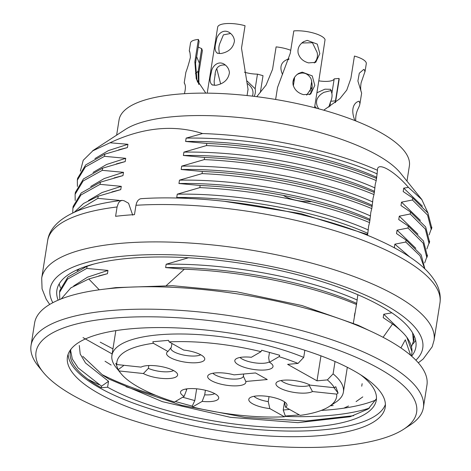<?xml version="1.0" encoding="UTF-8"?>
<svg xmlns="http://www.w3.org/2000/svg" width="471" height="471" viewBox="0 0 471 471"><rect width="100%" height="100%" fill="white"/><g stroke="black" fill="none" stroke-linecap="round" stroke-linejoin="round"><path stroke-width="0.71" d="M321.21 410.435A167.829 51.139 -171 0 0 343.895 408.163A167.829 51.139 -171 0 0 376.052 399.932M284.902 416.393A169.43 51.627 -171 0 0 314.999 416.37A169.43 51.627 -171 0 0 369.405 408.127M70.22 352.049A169.43 51.627 -171 0 0 70.621 352.491M102.113 374.61A169.43 51.627 -171 0 0 156.154 395.487M362.14 383.688L361.74 386.214M362.8 396.882L356.082 401.616M348.54 405.996L343.895 408.163M367.521 235.376L367.657 234.54L300.91 213.628L223.937 201.252M191.191 198.632L176.731 197.526C239.81 196.542 319.756 211.632 367.81 233.345L367.421 233.746M176.731 197.526L177.261 194.17L199.822 187.617C258.897 190.207 324.925 204.02 369.547 222.583L368.575 226.433L367.657 234.54M369.547 222.583L369.876 220.528C325.302 201.641 259.256 187.923 200.157 185.492L199.822 187.617M200.157 185.492L178.951 183.513C241.87 182.424 322.188 197.72 370.029 219.333L369.641 219.727M178.951 183.513L179.48 180.157L202.041 173.605C261.117 176.195 327.145 190.007 371.766 208.571L370.795 212.421L369.876 220.528M371.766 208.571L372.096 206.516C327.522 187.629 261.476 173.911 202.377 171.479L202.041 173.605M202.377 171.479L181.17 169.501C244.308 168.488 324.178 183.655 372.249 205.321L371.86 205.715M181.17 169.501L181.7 166.139L204.261 159.592C263.336 162.183 329.364 175.995 373.986 194.558L373.014 198.409L372.096 206.516M373.986 194.558L374.315 192.504C329.741 173.616 263.695 159.899 204.597 157.461L204.261 159.592M204.597 157.461L183.384 155.483C246.38 154.482 326.521 169.601 374.469 191.303L374.08 191.703M183.384 155.483L183.92 152.127L206.481 145.58C265.556 148.171 331.584 161.983 376.205 180.546L375.234 184.397L374.315 192.504M376.205 180.546L376.535 178.491C331.961 159.604 265.915 145.886 206.816 143.449L206.481 145.58M206.816 143.449L185.603 141.471C248.788 140.417 328.64 155.665 376.688 177.29L376.3 177.691M185.603 141.471L186.139 138.115L202.565 133.546C262.806 135.524 333.203 150.426 377.471 170.296L376.535 178.491M422.422 206.198L403.729 188.141L408.475 187.405C393.897 170.42 376.859 161.164 377.471 170.296L377.483 170.219M403.729 188.141L403.188 191.55L412.737 198.003L412.425 199.987L427.562 215.076L431.177 229.171L429.105 234.923M420.362 220.375L401.51 202.153L412.425 199.987M401.51 202.153L400.968 205.562L410.518 212.015L410.206 213.999L425.342 229.089L428.957 243.183L426.885 248.935M417.977 234.222L399.29 216.165L410.206 213.999M399.29 216.165L398.749 219.574L408.298 226.027L407.986 228.011L423.123 243.101L426.738 257.201L424.665 262.948M415.816 248.294L397.071 230.178L407.986 228.011M397.071 230.178L396.529 233.587L406.079 240.039L405.767 242.029L419.997 255.759L424.712 268.735M409.858 257.036L394.851 244.19L405.767 242.029M394.851 244.19L394.309 247.605L395.699 248.529M402.475 332.279L383.753 314.257L391.854 312.809M383.753 314.257L383.211 317.666L392.561 323.983L383.088 337.307M353.344 323.165L356.506 304.519C311.325 285.302 243.489 271.343 184.32 269.218L166.363 285.52M184.32 269.218L165.633 267.593C228.788 266.562 308.646 281.764 356.712 303.412L356.323 303.807M357.836 294.74L356.506 304.519M202.565 133.546C173.581 124.356 142.731 127.429 110.02 142.772L127.935 144.297L127.417 147.576L104.856 154.135L104.509 156.325L125.716 158.309L125.198 161.588L102.637 168.147L102.289 170.337L123.496 172.321L122.978 175.606L100.417 182.165L100.07 184.349L121.277 186.339L120.759 189.619L98.198 196.177L97.85 198.362L119.057 200.352M99.246 289.8L88.772 278.973L107.441 273.698L107.959 270.419L86.752 268.429L87.1 266.245L93.611 264.137M165.633 267.593L166.163 264.237L188.724 257.684M77.397 186.457L77.338 180.175L85.375 166.952L104.509 156.325M104.856 154.135L85.687 164.921L77.644 178.291M75.177 200.475L75.107 194.276L83.137 180.988L102.289 170.337M102.637 168.147L83.467 178.933L75.425 192.303M72.752 212.951L72.887 208.288L80.918 195.006L100.07 184.349M100.417 182.165L81.248 192.945L73.205 206.316M76.296 211.355L97.85 198.362M98.198 196.177L83.532 203.478L74.324 212.221M431.312 228.082L431.518 226.998L427.898 212.963L412.737 198.003M429.093 242.094L429.299 241.011L425.678 226.975L410.518 212.015M426.873 256.106L427.079 255.023L423.458 240.987L408.298 226.027M424.883 268.9L421.192 254.923L406.079 240.039M412.584 332.85L413.42 341.281L411.542 346.685M413.562 340.103L413.897 335.323M59.817 299.474L59.57 292.367L67.6 279.079L86.752 268.429M87.1 266.245L67.93 277.025L59.888 290.395M421.922 199.627L400.432 173.028A146.976 44.786 -171 0 0 267.658 121.165A146.976 44.786 -171 0 0 125.357 129.46L92.652 150.755M80.353 171.15L83.226 160.293L92.852 150.797L110.02 142.772M408.475 187.405L421.828 199.586L428.068 213.228M88.772 278.973L70.856 287.846L61.242 298.902M83.014 337.601L112.145 353.957M410.7 355.375L405.325 339.803L400.915 347.934M411.324 355.911A178.756 54.471 -171 0 0 411.789 353.839A178.756 54.471 -171 0 0 406.814 337.23C403.494 332.844 398.743 328.428 392.561 323.983M411.99 351.678L406.814 337.23M406.973 181.123L409.37 165.969A146.976 44.786 -171 0 0 271.214 98.745A146.976 44.786 -171 0 0 119.039 119.987L116.637 135.142M377.218 173.934C329.317 152.286 249.106 137.026 186.139 138.115M374.998 187.953C326.921 166.316 247.069 151.044 183.92 152.127M372.779 201.965C324.884 180.387 244.685 164.985 181.7 166.139M370.559 215.977C322.5 194.299 242.571 179.092 179.48 180.157M368.34 229.989C320.268 208.376 240.434 193.063 177.261 194.17M357.242 300.056C309.182 278.455 229.348 263.112 166.163 264.237M112.952 348.858L100.223 342.164M101.312 275.27L107.441 273.698M107.959 270.419L87.518 277.172L73.664 285.956M121.218 149.166L127.417 147.576M127.935 144.297L108.471 150.573L94.924 158.586M79.734 268.711L77.185 270.684M114.541 191.214L120.759 189.619M121.277 186.339L101.989 192.557L88.448 200.528M116.837 177.178L122.978 175.606M123.496 172.321L104.262 178.533L90.726 186.487M125.716 158.309L106.605 164.479L93.075 172.404M118.945 163.19L125.198 161.588M311.637 201.653A19.864 6.052 9 0 1 283.471 195.441M365.031 71.651L366.291 63.673A19.864 6.052 -171 0 0 354.433 56.055L350.877 78.474L346.768 90.091L339.809 98.745L323.742 110.196M361.64 93.158L357.895 81.006L359.302 73.217L363.647 69.467L364.13 69.455L364.96 71.639L361.104 82.819C360.45 87.035 360.527 90.179 361.334 92.251M354.898 120.588C349.765 107.753 355.105 101.924 359.102 101.218L359.932 103.402C359.62 107.947 355.322 110.485 355.717 120.912M288.817 59.599L287.534 59.193M290.742 50.297A19.864 6.052 -171 0 0 276.106 46.882L272.556 69.308L266.097 85.051L256.777 96.679M282.559 74.495C278.29 65.033 283.047 60.706 289.041 58.834M294.799 76.997L292.903 82.095M316.006 60.653A11.916 10.633 -120.2 0 0 317.207 52.658L312.432 42.726L301.793 42.991M312.108 87.135L306.639 95.124M314.257 63.002L315.97 60.688M309.4 94.706C312.426 91.504 312.956 86.164 311.007 78.675C307.539 73.005 302.882 71.621 297.024 74.518M319.244 78.062L325.061 39.582A19.864 6.052 -171 0 0 293.81 30.915L290.26 53.335L277.584 87.329M308.582 62.89C303.2 61.424 299.733 58.233 298.178 53.311C297.319 48.542 299.144 44.657 303.66 41.666L307.239 40.376L317.289 44.127L319.821 53.617L315.717 62.331L308.582 62.89M303.548 94.653C298.167 93.187 294.699 89.996 293.15 85.074C292.291 80.306 294.116 76.42 298.626 73.429L302.205 72.14L312.261 75.89L314.793 85.381L310.689 94.094L303.548 94.653M316.912 92.781L324.919 89.178L330.542 89.296L331.884 93.476L334.198 78.863A14.895 4.539 9 0 1 318.802 80.835M329.853 106.387L330.595 101.612L328.805 107.094M316.636 108.253L314.781 106.234M330.601 101.612L330.707 101.383A11.916 8.761 -60.7 0 0 331.884 93.476M334.198 78.863L339.032 78.433L335.181 102.69M335.505 102.437L339.144 79.458A19.864 6.052 -171 0 0 339.032 78.433M310.13 91.221L311.761 80.93M331.578 90.438L324.054 92.304C320.698 94.017 318.355 96.343 317.036 99.287C316 102.572 316.583 105.751 318.773 108.825M205.803 93.134L196.254 78.845L194.847 61.854L198.397 39.434L199.103 41.401L196.79 56.014A11.916 1.872 96.1 0 0 195.518 63.968M196.637 56.691L199.368 63.179L201.682 48.566A14.895 4.539 9 0 1 198.214 47.006M195.583 63.997L197.031 80.494L197.749 82.378M198.556 83.932L198.079 71.315L195.43 73.682M198.079 71.315L198.126 71.121A11.916 1.872 96.1 0 0 199.368 63.179M201.682 48.566L202.389 50.532L198.839 72.952L198.897 84.521M198.397 39.434A19.864 6.052 -171 0 0 190.525 42.914L189.265 50.892M189.895 52.534L189.33 50.903C189.795 51.209 190.154 53.364 190.396 57.344C188.995 63.043 187.476 68.059 185.839 72.393M184.868 84.303L184.296 82.666C183.978 83.708 186.846 84.215 184.408 93.688M230.66 33.47L223.419 34.854L220.304 42.337A11.916 8.761 119.3 0 0 218.98 50.256L219.368 53.588M220.658 83.962L216.807 68.896M225.438 65.069C218.774 64.392 215.288 67.936 214.982 75.707L214.134 81.306L214.44 85.357M247.852 90.526L248.07 89.478L241.499 48.142L245.05 25.722A19.864 6.052 -171 0 0 217.673 27.124L207.216 93.146M220.811 53.541L217.119 53.099C213.551 49.814 215.588 44.221 216.477 40.029C216.866 35.36 222.43 28.649 228.847 32.199C232.185 34.253 234.058 37.15 234.47 40.877C233.363 47.859 228.812 52.075 220.811 53.541M215.777 85.304L212.091 84.868C208.518 81.577 210.555 75.984 211.45 71.792C211.838 67.123 217.396 60.412 223.819 63.962C227.157 66.017 229.03 68.913 229.436 72.646C228.335 79.623 223.778 83.838 215.777 85.304M247.01 80.977L255.158 88.748L257.472 74.135A14.895 4.539 9 0 1 244.408 72.163M254.163 96.355A11.916 10.633 59.8 0 0 255.158 88.748M257.472 74.135L263.012 75.672L260.333 92.563M252.432 96.149C253.969 91.415 252.374 87.27 247.652 83.703M132.722 215.188L128.559 203.242L124.103 200.758L122.06 200.381L120.123 201.123L118.504 202.901L117.073 206.975A198.615 60.518 -171 0 0 47.612 240.828L41.695 278.196L42.072 288.9L46.199 299.22L49.702 304.443M141.129 198.68C214.117 193.752 318.908 212.18 380.25 240.846C394.121 247.181 405.784 253.834 415.234 260.822C424.2 267.398 430.888 274.358 435.298 281.682C439.414 288.517 440.968 295.611 439.955 302.971A198.615 60.518 -171 0 0 341.192 232.715A198.615 60.518 -171 0 0 135.96 205.285L134.482 214.629A198.615 60.518 -171 0 0 124.827 215.353A198.615 60.518 -171 0 0 115.595 216.313L117.073 206.975M135.96 205.285L136.672 202.642L138.015 200.358L139.787 198.998L141.065 198.685M411.607 356.158A181.735 55.378 -171 0 0 415.887 347.039A181.735 55.378 -171 0 0 320.786 281.269A181.735 55.378 -171 0 0 128.895 258.32A181.735 55.378 -171 0 0 56.891 290.177A181.735 55.378 -171 0 0 58.139 300.174M59.216 283.842A181.735 55.378 -171 0 0 60.5 287.805M412.643 344.277A181.735 55.378 -171 0 0 415.634 340.298M99.187 384.754A184.714 56.284 9 0 1 87.989 379.267M212.863 373.256A15.89 4.84 -171 0 0 229.966 378.902A15.89 4.84 -171 0 0 243.354 376.211A15.89 4.84 -171 0 0 243.36 376.146L243.701 374.003M175.318 401.51L192.233 406.132L192.527 406.997A111.227 33.894 -171 0 0 284.425 416.782L269.824 408.598A19.329 5.888 9 0 1 249.294 398.348A19.329 5.888 9 0 1 268.811 396.576A19.329 5.888 9 0 1 286.821 404.289A19.329 5.888 9 0 1 285.567 407.191L300.162 415.381A111.227 33.894 -171 0 0 329.158 406.526A111.227 33.894 -171 0 0 336.712 394.127L338.084 393.114L335.782 386.703L334.404 387.715A111.227 33.894 -171 0 0 327.369 379.903L317.001 380.827L287.634 364.354L298.002 363.429A111.227 33.894 -171 0 0 279.056 356.677L269.418 362.281L268.67 357.624L269.471 352.555M240.01 357.465A15.89 4.84 -171 0 0 254.464 362.788A15.89 4.84 -171 0 0 269.353 361.869M171.156 347.468A15.89 4.84 -171 0 0 170.849 348.181A15.89 4.84 -171 0 0 182.748 354.875A15.89 4.84 -171 0 0 200.758 354.787M279.056 356.677L279.709 355.258L261.664 350.253L261.011 351.672A111.227 33.894 -171 0 0 169.113 341.881L183.714 350.071A19.329 5.888 9 0 1 204.585 358.172A19.329 5.888 9 0 1 184.732 362.087A19.329 5.888 9 0 1 167.058 352.226A19.329 5.888 9 0 1 167.976 351.472L171.332 347.257L171.933 343.465M169.113 341.881L168.577 340.339L152.834 341.74L153.375 343.288A111.227 33.894 -171 0 0 116.832 364.542L141.07 367.121A19.329 5.888 9 0 1 161.212 366.556A19.329 5.888 9 0 1 177.437 373.956A19.329 5.888 9 0 1 165.904 378.613A19.329 5.888 9 0 1 143.372 373.532L148.365 368.363A15.89 4.84 -171 0 0 173.611 370.577M148.365 368.363L148.812 365.537M123.314 365.231L123.484 365.714L123.561 365.255M185.715 389.04A15.89 4.84 -171 0 0 186.646 389.829L186.799 388.869M116.832 364.542L115.813 363.271L118.121 369.682L119.134 370.948A111.227 33.894 -171 0 0 120.994 373.556A111.227 33.894 -171 0 0 174.488 401.993L184.126 396.388A19.329 5.888 9 0 1 181.029 391.077A19.329 5.888 9 0 1 200.546 389.305A19.329 5.888 9 0 1 218.556 397.018A19.329 5.888 9 0 1 202.171 401.392L204.691 394.833A15.89 4.84 -171 0 0 214.729 393.638M204.691 394.833L205.409 390.276M182.677 397.23L194.794 400.591L196.66 388.81M253.981 396.311A15.89 4.84 -171 0 0 268.24 401.604L269.035 396.611M284.425 416.782L285.326 416.046L283.23 410.011L284.46 402.216M283.23 410.011L289.577 409.44M281.128 380.527A15.89 4.84 -171 0 0 294.24 385.625A15.89 4.84 -171 0 0 309.253 385.502L309.376 384.725M338.084 393.114L333.963 387.668M336.712 394.127L312.473 391.542L309.253 385.502M312.473 391.542A19.329 5.888 9 0 1 288.876 391.36A19.329 5.888 9 0 1 276.442 382.558A19.329 5.888 9 0 1 291.019 380.209A19.329 5.888 9 0 1 310.165 385.137L334.404 387.715M269.824 408.598L268.24 401.604M285.567 407.191L284.343 401.722M184.126 396.388L186.646 389.829M269.418 362.281A19.329 5.888 9 0 1 272.85 365.443A19.329 5.888 9 0 1 252.998 369.364A19.329 5.888 9 0 1 235.323 359.497A19.329 5.888 9 0 1 251.373 357.277L261.011 351.672M245.785 381.457L267.269 379.538L255.523 372.95L234.04 374.863A19.329 5.888 9 0 0 208.176 375.287A19.329 5.888 9 0 0 225.509 385.095A19.329 5.888 9 0 0 245.785 381.457L243.36 376.146M153.375 343.288L167.976 351.472M118.121 369.682L123.484 365.714M119.134 370.948L143.372 373.532M192.233 406.132L194.794 400.591M192.527 406.997L202.171 401.392M285.326 416.046L299.332 414.916M317.001 380.827L320.957 355.852M120.994 373.556L116.213 367.645A117.185 35.708 9 0 1 111.915 355.399A117.185 35.708 9 0 1 182.189 333.998A117.185 35.708 9 0 1 303.724 357.389L298.002 363.429M327.369 379.903L333.097 373.862A117.185 35.708 9 0 1 343.4 392.06A117.185 35.708 9 0 1 335.529 402.381L329.158 406.526M304.849 350.277L303.724 357.389M333.097 373.862L335.046 361.528M79.305 345.496L80.211 354.039L85.516 362.994L108.536 381.292L107.6 387.209A150.95 45.993 -171 0 0 270.825 427.268A150.95 45.993 -171 0 0 376.305 400.144A150.95 45.993 -171 0 0 360.78 374.91M70.591 350.347L72.287 358.949L78.139 367.91L101.553 386.173L108.536 381.292M376.459 398.666L368.234 408.969L350.165 416.735L297.919 422.664L230.519 417.335L162.407 401.669L108.936 379.061L102.825 375.246L82.814 356.347M111.138 365.049L105.027 361.233M353.656 415.693L305.761 421.003L244.949 417.359L181.688 405.366L126.045 386.709M101.553 386.173L101.3 387.768A158.892 48.419 9 0 1 70.279 351.672A158.892 48.419 9 0 1 70.438 350.807L71.109 349.023M107.6 387.209L101.3 387.768M68.136 354.21A160.882 49.019 -171 0 0 99.728 387.91A160.882 49.019 -171 0 0 269.271 430.37A160.882 49.019 -171 0 0 385.402 404.459M98.839 393.515A160.882 49.019 -171 0 0 272.803 436.211A160.882 49.019 -171 0 0 385.225 407.303A160.882 49.019 -171 0 0 233.993 333.715A160.882 49.019 -171 0 0 67.43 356.971A160.882 49.019 -171 0 0 98.839 393.515M73.659 395.764A192.657 58.704 -171 0 0 251.714 444.612A192.657 58.704 -171 0 0 403.676 429.24A192.657 58.704 -171 0 0 235.512 324.154A192.657 58.704 -171 0 0 43.102 372.131A192.657 58.704 -171 0 0 73.659 395.764M403.676 429.24L410.047 425.089A198.615 60.518 -171 0 0 423.388 407.603A198.615 60.518 -171 0 0 236.683 316.753A198.615 60.518 -171 0 0 31.045 345.461A198.615 60.518 -171 0 0 38.322 366.214L43.102 372.131M423.388 407.603L426.938 385.178A198.615 60.518 -171 0 0 240.234 294.334A198.615 60.518 -171 0 0 34.595 323.041L31.045 345.461M335.482 100.853L330.689 101.283M198.839 72.952L198.138 71.003M195.547 63.797L194.847 61.854M439.955 302.971L434.038 340.339A198.615 60.518 -171 0 0 330.106 268.458A198.615 60.518 -171 0 0 120.388 243.377A198.615 60.518 -171 0 0 41.695 278.196M415.887 360.203A188.688 57.497 -171 0 0 342.199 285.885A188.688 57.497 -171 0 0 124.786 256.018A188.688 57.497 -171 0 0 52.823 302.7M354.369 316.159L354.863 313.032M77.656 178.132L77.309 180.305M75.437 192.144L75.089 194.323M73.217 206.157L72.87 208.335M431.866 227.099L431.536 229.183M429.646 241.111L429.317 243.195M427.427 255.123L427.097 257.213M414.109 339.202L413.779 341.287M59.899 290.236L59.552 292.414M411.895 353.179L411.789 353.839M101.188 275.294L98.645 276M121.165 149.172L118.48 149.925M114.506 191.214L111.821 191.962M116.726 177.202L114.041 177.95M118.945 163.184L116.26 163.937M361.622 93.158L359.997 103.414M294.528 78.504L293.368 85.804M303.713 41.754L302.211 42.631M298.679 73.517L297.177 74.394M277.554 87.323L275.635 99.463M319.373 77.22L314.546 107.706M185.857 72.399L184.232 82.655M215.265 74.082L215.006 75.713M217.196 52.97L217.996 53.417M212.162 84.733L212.969 85.18M248.017 89.472L247.057 95.542M121.883 200.399C79.305 205.262 50.403 219.657 47.612 240.828M418.313 362.829L423.182 359.008L432.19 346.791L434.038 340.339M106.099 288.947L115.866 287.61L172.592 285.697L236.648 291.767L301.964 305.544L357.931 325.167L369.464 330.66M330.289 405.79L333.185 405.566M115.837 330.63L111.915 355.399M347.321 367.292L343.4 392.06"/></g></svg>
